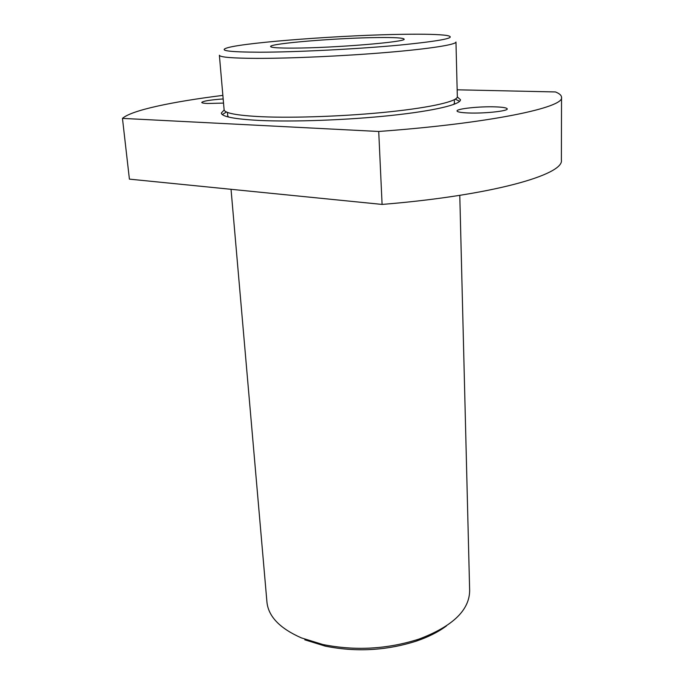 <?xml version="1.0" encoding="UTF-8"?>
<svg xmlns="http://www.w3.org/2000/svg" width="684" height="684" viewBox="0 0 684 684"><rect width="100%" height="100%" fill="white"/><g stroke="black" fill="none" stroke-linecap="round" stroke-linejoin="round"><path stroke-width="1.03" d="M223.54 103.079L207.697 103.489C203.849 103.335 201.857 102.985 201.737 102.438C203.062 101.052 210.21 99.89 223.181 98.949M495.378 106.866C502.937 107.149 506.895 107.815 507.237 108.893C508.169 111.09 483.998 113.655 468.318 112.971C461.042 112.663 457.28 111.996 457.023 110.97C456.339 108.739 479.766 106.268 495.378 106.866M404.218 34.294C344.745 35.012 248.189 42.092 227.994 47.632C217.606 50.556 228.259 52.087 259.954 52.206C296.24 52.146 357.048 49.077 399.285 45.135C442.454 40.809 458.203 37.569 446.549 35.414C438.931 34.38 424.815 34.003 404.218 34.294M256.586 58.379C232.115 58.251 219.709 57.2 219.376 55.224L224.113 109.748C224.583 113.151 236.912 115.468 261.1 116.699C294.291 118.212 347.523 116.229 389.675 111.791C431.903 107.362 457.656 101.223 457.331 96.709L455.963 41.998C456.254 44.614 430.056 48.812 387.118 52.42C344.266 56.028 290.187 58.465 256.586 58.379M231.038 189.306L266.94 602.074C268.376 616.472 279.859 628.408 301.387 637.89L322.831 644.508C355.295 650.997 387.298 649.21 418.839 639.138C452.423 626.493 469.361 610.367 469.651 590.737L459.785 195.342M455.245 99.197L459.691 101.292M457.314 96.931L460.477 99.71C460.819 104.455 434.434 110.868 391.068 115.468C347.788 120.076 293.111 122.077 259.108 120.427C234.39 119.102 221.796 116.648 221.317 113.082L224.155 109.962M228.507 117.032L227.712 115.699L227.43 112.398M293.034 48.102C333.433 48.077 407.767 41.895 404.073 39.082C403.303 37.885 394.608 37.372 377.978 37.552C337.922 37.894 269.222 43.494 270.616 46.546C270.924 47.623 278.397 48.145 293.034 48.102M222.864 95.384C172.154 101.736 131.687 110.192 122.462 118.383L378.722 131.473L382.091 204.422C491.574 195.547 564.428 174.677 561.376 159.988L561.538 97.308C561.487 95.35 559.461 93.554 555.468 91.947L457.151 89.801M378.722 131.473C490.471 123.3 564.702 107.439 561.538 97.308M382.091 204.422L129.404 179.131L122.462 118.383M446.481 625.877C438.478 631.879 428.526 636.924 416.624 641.011C386.605 650.612 356.142 652.314 325.242 646.124L304.782 639.805M454.33 99.719L454.415 103.028L453.774 104.438M222.283 114.57L226.464 111.988M416.624 641.011L418.839 639.138M325.242 646.124L322.831 644.508"/></g></svg>
